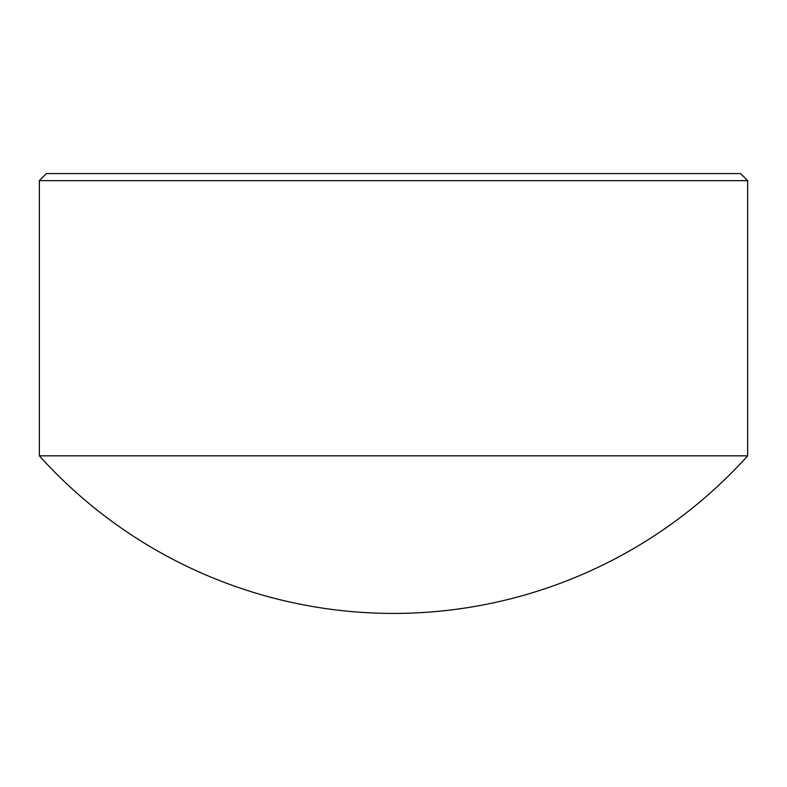 <?xml version="1.0" encoding="UTF-8"?>
<svg xmlns="http://www.w3.org/2000/svg" width="787" height="787" viewBox="0 0 787 787"><rect width="100%" height="100%" fill="white"/><g stroke="black" fill="none" stroke-linecap="round" stroke-linejoin="round"><path stroke-width="1.18" d="M46.433 173.573L740.567 173.573L747.65 180.656L39.35 180.656L46.433 173.573M39.35 455.83L747.65 455.83A476.715 476.715 0 0 1 39.35 455.83L39.35 180.656M747.65 455.83L747.65 180.656"/></g></svg>
